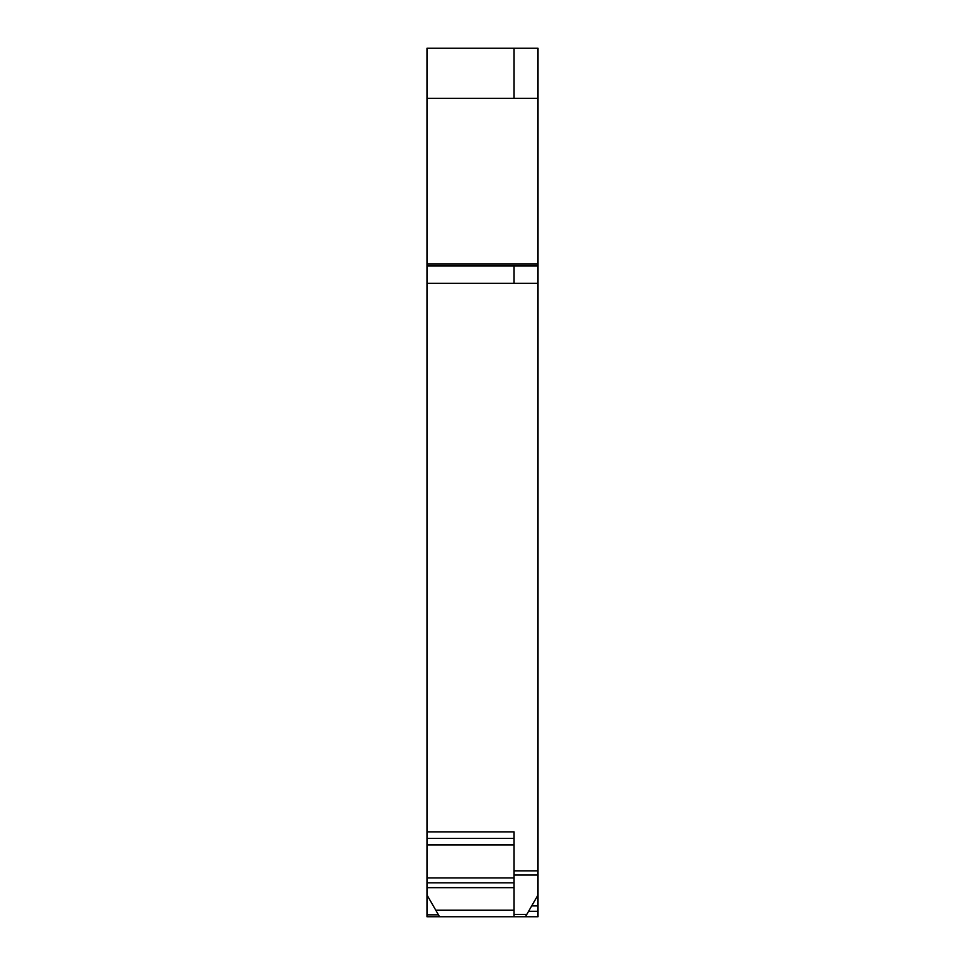 <?xml version="1.0" encoding="UTF-8"?>
<svg xmlns="http://www.w3.org/2000/svg" width="965" height="965" viewBox="0 0 965 965"><rect width="100%" height="100%" fill="white"/><g stroke="black" fill="none" stroke-linecap="round" stroke-linejoin="round"><path stroke-width="1.45" d="M538.012 98.309L538.012 48.25L514.068 48.25L514.068 98.309L538.012 98.309L538.012 265.918L514.068 265.918L514.068 283.336L426.988 283.336L426.988 831.854L514.068 831.854L514.068 916.75L525.442 916.75L538.012 894.977L538.012 911.31L528.579 911.31M514.068 915.242L514.068 916.75L426.988 916.75L426.988 894.977L439.558 916.75M514.068 98.309L426.988 98.309L426.988 265.918L514.068 265.918M538.012 265.918L538.012 894.977M514.068 914.422L526.781 914.422M514.068 916.75L538.012 916.75L538.012 911.31M538.012 910.224L538.012 916.75M514.068 48.25L426.988 48.25L426.988 98.309M531.727 905.87L538.012 905.87M514.068 838.392L426.988 838.392L426.988 894.977M514.068 910.224L435.794 910.224M426.988 831.854L426.988 838.392M426.988 283.336L426.988 265.918M426.988 264.012L538.012 264.012M514.068 283.336L538.012 283.336M514.068 870.84L538.012 870.84M514.068 875.038L538.012 875.038M438.46 914.832L426.988 914.832M514.068 887.679L426.988 887.679M514.068 882.806L426.988 882.806M514.068 877.945L426.988 877.945M514.068 844.918L426.988 844.918"/></g></svg>
